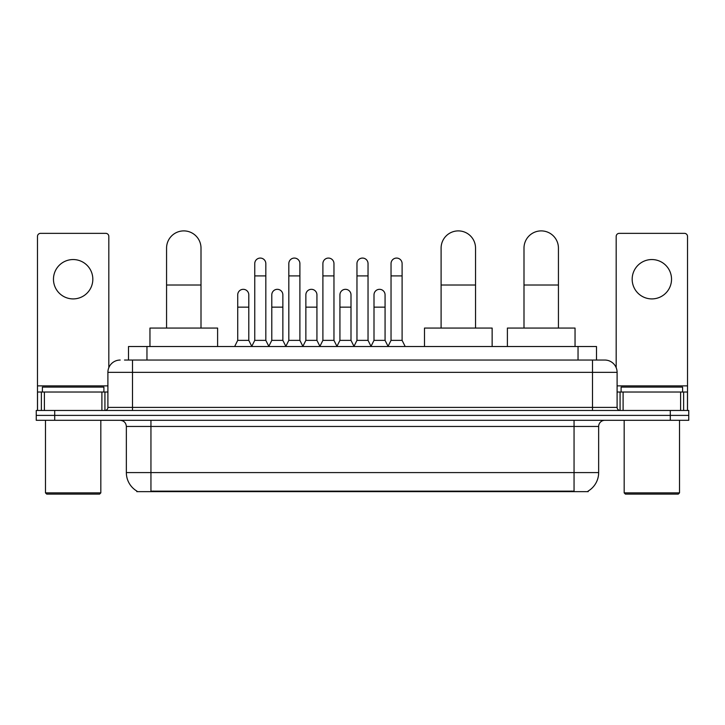 <?xml version="1.0" encoding="UTF-8"?>
<svg xmlns="http://www.w3.org/2000/svg" width="725" height="725" viewBox="0 0 725 725"><rect width="100%" height="100%" fill="white"/><g stroke="black" fill="none" stroke-linecap="round" stroke-linejoin="round"><path stroke-width="1.09" d="M124.501 360.044L132.494 360.044L124.501 360.044L128.506 360.044L128.506 346.514L596.494 346.514L596.494 360.044M588.202 491.043L588.202 491.65L136.798 491.65L136.798 491.043M136.98 491.151A21.523 21.523 0 0 1 126.349 472.582L150.945 472.582L150.945 491.151L574.055 491.151L574.055 472.582L598.651 472.582L598.651 426.454A6.153 6.153 0 0 1 604.804 420.31M126.349 472.582L126.349 426.454C125.978 422.72 123.93 420.672 120.196 420.31M588.02 491.151A21.523 21.523 0 0 0 598.651 472.582M54.701 410.468L688.75 410.468L688.75 415.389L36.25 415.389L36.25 420.31L54.701 420.31L54.701 415.389L36.25 415.389L36.25 410.468L54.701 410.468L54.701 415.389L688.75 415.389L688.75 420.31L54.701 420.31M120.196 360.044A12.298 12.298 0 0 0 107.898 372.342L107.898 407.396A3.072 3.072 0 0 1 104.817 410.468M604.804 360.044L592.506 360.044L604.804 360.044A12.298 12.298 0 0 1 617.102 372.342L617.102 407.396C617.283 409.263 618.307 410.287 620.183 410.468M617.102 372.342L132.494 372.342L132.494 360.044L592.506 360.044L592.506 407.396L617.102 407.396M73.153 259.55A19.684 19.684 0 0 0 53.469 279.234A19.684 19.684 0 0 0 73.153 298.908A19.684 19.684 0 0 0 92.827 279.234A19.684 19.684 0 0 0 73.153 259.55M101.899 410.468L101.899 392.017L44.397 392.017L44.397 410.468M108.823 367.666L108.823 236.432A3.072 3.072 0 0 0 105.741 233.35L40.555 233.35A3.072 3.072 0 0 0 37.483 236.432L37.483 392.017L44.397 392.017M101.899 392.017L107.898 392.017M37.483 410.468L37.483 392.017M99.597 494.106L46.708 494.106L45.476 492.873L100.82 492.873L99.597 494.106M45.476 420.31L45.476 492.873M100.82 420.31L100.82 492.873M103.902 392.017L103.902 387.096L42.403 387.096L42.403 392.017M166.569 328.062L166.569 248.113A17.219 17.219 0 0 1 183.788 230.894A17.219 17.219 0 0 1 201.006 248.113A17.219 17.219 0 0 0 183.788 230.894M201.006 328.062L201.006 248.113M217.609 346.514L217.609 328.062L149.957 328.062L149.957 346.514M441.099 328.062L441.099 248.113A17.219 17.219 0 0 1 458.318 230.894A17.219 17.219 0 0 1 475.537 248.113A17.219 17.219 0 0 0 458.318 230.894M475.537 328.062L475.537 248.113M492.139 346.514L492.139 328.062L424.487 328.062L424.487 346.514M523.994 328.062L523.994 248.113A17.219 17.219 0 0 1 541.213 230.894A17.219 17.219 0 0 1 558.431 248.113A17.219 17.219 0 0 0 541.213 230.894M558.431 328.062L558.431 248.113M575.043 346.514L575.043 328.062L507.391 328.062L507.391 346.514M251.684 346.514L254.756 340.36L265.821 340.36L268.903 346.514M265.821 340.36L265.821 263.61A5.537 5.537 0 0 0 260.293 258.073A5.537 5.537 0 0 1 260.638 258.082M254.756 340.36L254.756 275.908L265.821 275.908M254.756 275.908L254.756 263.61A5.537 5.537 0 0 1 260.293 258.073M285.75 346.514L288.822 340.36L299.896 340.36L302.968 346.514M299.896 340.36L299.896 263.61A5.537 5.537 0 0 0 294.359 258.073A5.537 5.537 0 0 1 294.703 258.082M288.822 340.36L288.822 275.908L299.896 275.908M288.822 275.908L288.822 263.61A5.537 5.537 0 0 1 294.359 258.073M319.816 346.514L322.897 340.36L333.962 340.36L337.043 346.514M333.962 340.36L333.962 263.61A5.537 5.537 0 0 0 328.434 258.073A5.537 5.537 0 0 1 328.778 258.082M322.897 340.36L322.897 275.908L333.962 275.908M322.897 275.908L322.897 263.61A5.537 5.537 0 0 1 328.434 258.073M353.891 346.514L356.963 340.36L368.037 340.36L371.109 346.514M368.037 340.36L368.037 263.61A5.537 5.537 0 0 0 362.5 258.073A5.537 5.537 0 0 1 362.844 258.082M356.963 340.36L356.963 275.908L368.037 275.908M356.963 275.908L356.963 263.61A5.537 5.537 0 0 1 362.5 258.073M387.957 346.514L391.038 340.36L402.103 340.36L405.184 346.514M402.103 340.36L402.103 263.61A5.537 5.537 0 0 0 396.566 258.073A5.537 5.537 0 0 1 396.919 258.082M391.038 340.36L391.038 275.908L402.103 275.908M391.038 275.908L391.038 263.61A5.537 5.537 0 0 1 396.566 258.073M234.646 346.514L237.718 340.36L248.793 340.36L251.774 346.323M248.793 340.36L248.793 294.848A5.537 5.537 0 0 0 243.6 289.329A5.537 5.537 0 0 1 248.793 294.848M237.718 340.36L237.718 307.155L248.793 307.155M237.718 307.155L237.718 294.848A5.537 5.537 0 0 1 243.6 289.329M268.803 346.323L271.793 340.36L282.859 340.36L285.84 346.323M282.859 340.36L282.859 294.848A5.537 5.537 0 0 0 277.675 289.329A5.537 5.537 0 0 1 282.859 294.848M271.793 340.36L271.793 307.155L282.859 307.155M271.793 307.155L271.793 294.848A5.537 5.537 0 0 1 277.675 289.329M302.878 346.323L305.859 340.36L316.934 340.36L319.915 346.323M316.934 340.36L316.934 294.848A5.537 5.537 0 0 0 311.741 289.329A5.537 5.537 0 0 1 316.934 294.848M305.859 340.36L305.859 307.155L316.934 307.155M305.859 307.155L305.859 294.848A5.537 5.537 0 0 1 311.741 289.329M336.944 346.323L339.934 340.36L351 340.36L353.981 346.323M351 340.36L351 294.848A5.537 5.537 0 0 0 345.816 289.329A5.537 5.537 0 0 1 351 294.848M339.934 340.36L339.934 307.155L351 307.155M339.934 307.155L339.934 294.848A5.537 5.537 0 0 1 345.816 289.329M371.019 346.323L374 340.36L385.066 340.36L388.056 346.323M385.066 340.36L385.066 294.848A5.537 5.537 0 0 0 379.882 289.329A5.537 5.537 0 0 1 385.066 294.848M374 340.36L374 307.155L385.066 307.155M374 307.155L374 294.848A5.537 5.537 0 0 1 379.882 289.329M651.847 259.55A19.684 19.684 0 0 0 632.173 279.234A19.684 19.684 0 0 0 651.847 298.908A19.684 19.684 0 0 0 671.531 279.234A19.684 19.684 0 0 0 651.847 259.55M680.603 410.468L680.603 392.017L623.101 392.017L623.101 410.468M687.518 410.468L687.518 392.017L687.518 410.468M680.603 392.017L687.518 392.017L687.518 236.432A3.072 3.072 0 0 0 684.445 233.35L619.259 233.35A3.072 3.072 0 0 0 616.178 236.432L616.178 367.666M617.102 392.017L623.101 392.017M678.292 494.106L625.403 494.106L624.18 492.873L679.524 492.873L678.292 494.106M624.18 420.31L624.18 492.873M679.524 420.31L679.524 492.873M682.597 392.017L682.597 387.096L621.098 387.096L621.098 392.017M571.599 491.65L571.599 491.043M153.401 491.65L153.401 491.043M146.958 360.044L146.958 346.514M578.043 360.044L578.043 346.514M574.055 420.31L574.055 426.454L126.349 426.454M598.651 426.454L574.055 426.454L574.055 472.582L150.945 472.582L150.945 420.31M670.299 420.31L670.299 410.468M132.494 410.468L132.494 372.342L107.898 372.342M107.898 407.396L592.506 407.396L592.506 410.468M107.898 385.872L37.483 385.872M104.926 392.017L104.926 410.468M37.528 392.017L37.528 410.468M41.37 410.468L41.37 392.017M166.569 285.016L201.006 285.016M441.099 285.016L475.537 285.016M523.994 285.016L558.431 285.016M687.518 385.872L617.102 385.872M687.472 410.468L687.472 392.017M683.63 392.017L683.63 410.468M620.074 410.468L620.074 392.017"/></g></svg>
